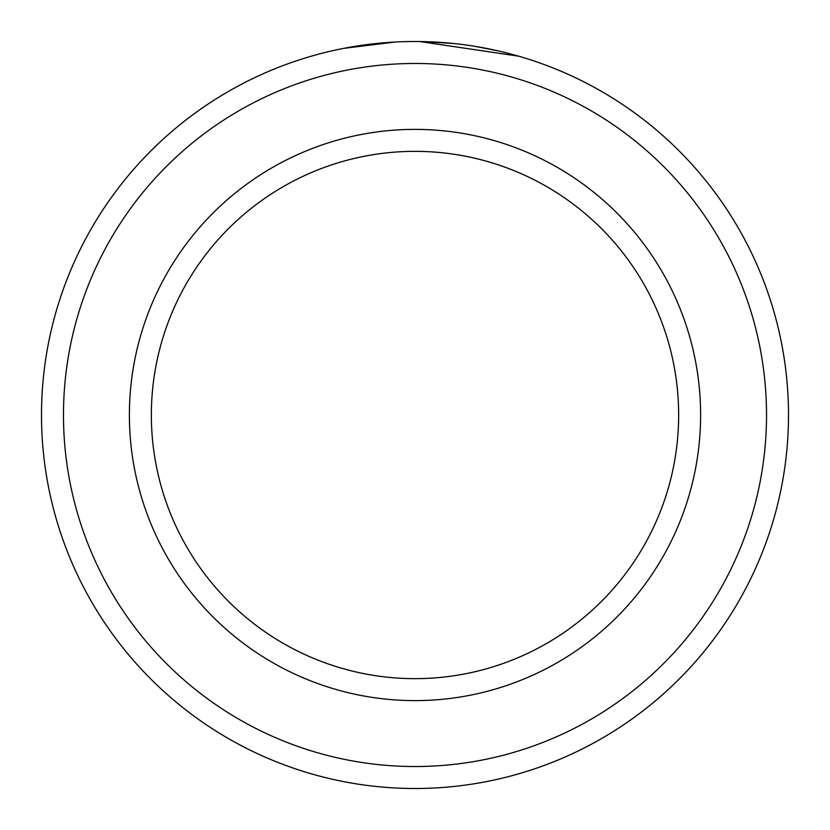 <?xml version="1.0" encoding="UTF-8"?>
<svg xmlns="http://www.w3.org/2000/svg" width="830" height="830" viewBox="0 0 830 830"><rect width="100%" height="100%" fill="white"/><g stroke="black" fill="none" stroke-linecap="round" stroke-linejoin="round"><path stroke-width="1.25" d="M355.614 46.252L347.251 47.694M343.89 48.327L395.267 42.019M513.407 54.697L518.802 56.212L419.731 41.531M766.526 415A351.526 351.526 0 0 0 415 63.474A351.526 351.526 0 0 0 63.474 415A351.526 351.526 0 0 0 415 766.526A351.526 351.526 0 0 0 766.526 415M41.5 415A373.5 373.5 0 0 1 415 41.5A373.5 373.5 0 0 1 788.5 415A373.5 373.5 0 0 1 415 788.5A373.5 373.5 0 0 1 41.5 415M678.65 415A263.65 263.65 0 0 0 415 151.351A263.65 263.65 0 0 0 151.351 415A263.65 263.65 0 0 0 415 678.65A263.65 263.65 0 0 0 678.65 415M421.63 41.562L453.087 43.451M476.41 46.584L498.986 51.066M497.782 50.786L489.814 49.074M488.953 48.897L473.048 46.034M454.664 43.617L449.445 43.087M700.613 415A285.613 285.613 0 0 1 415 700.613A285.613 285.613 0 0 1 129.387 415A285.613 285.613 0 0 1 415 129.387A285.613 285.613 0 0 1 700.613 415"/></g></svg>
